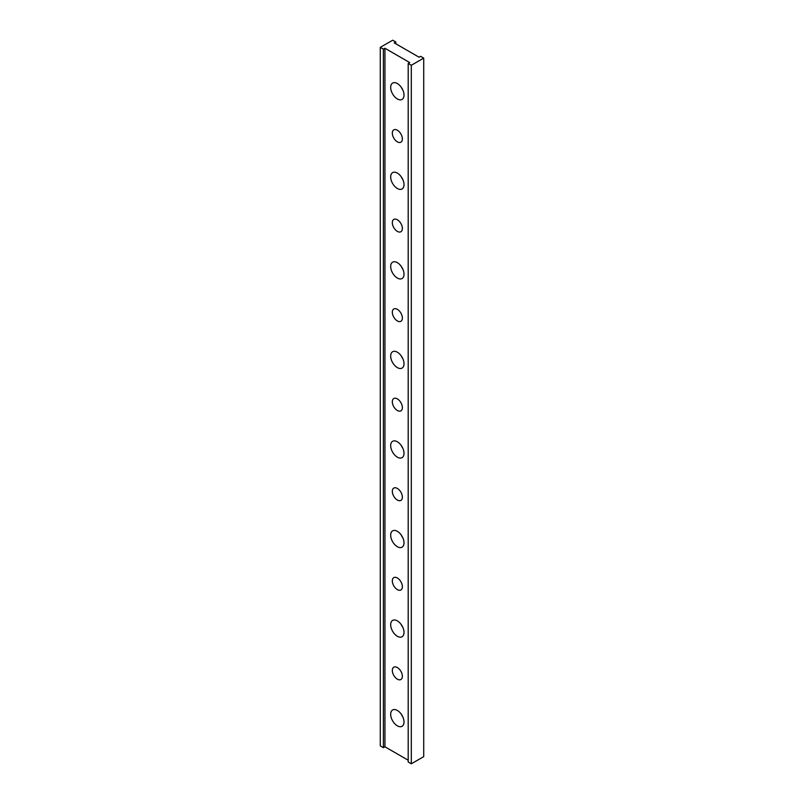 <?xml version="1.0" encoding="UTF-8"?>
<svg xmlns="http://www.w3.org/2000/svg" width="804" height="804" viewBox="0 0 804 804"><rect width="100%" height="100%" fill="white"/><g stroke="black" fill="none" stroke-linecap="round" stroke-linejoin="round"><path stroke-width="1.21" d="M397.347 98.952A9.437 5.447 60 0 1 391.186 90.631A9.437 5.447 60 0 1 392.633 83.073A9.437 5.447 60 0 1 402.06 88.52A9.437 5.447 60 0 1 402.06 99.415A9.437 5.447 60 0 1 397.347 98.952M401.236 87.234A9.437 5.447 -120 0 0 402.764 89.887M397.347 188.498A9.437 5.447 60 0 1 391.186 180.186A9.437 5.447 60 0 1 392.633 172.629A9.437 5.447 60 0 1 402.06 178.076A9.437 5.447 60 0 1 402.06 188.97A9.437 5.447 60 0 1 397.347 188.498M401.236 176.779A9.437 5.447 -120 0 0 402.764 179.443M397.347 278.053A9.437 5.447 60 0 1 391.186 269.742A9.437 5.447 60 0 1 392.633 262.184A9.437 5.447 60 0 1 402.06 267.631A9.437 5.447 60 0 1 402.06 278.526A9.437 5.447 60 0 1 397.347 278.053M401.236 266.335A9.437 5.447 -120 0 0 402.764 268.998M397.347 367.609A9.437 5.447 60 0 1 391.186 359.298A9.437 5.447 60 0 1 392.633 351.74A9.437 5.447 60 0 1 402.06 357.187A9.437 5.447 60 0 1 402.06 368.081A9.437 5.447 60 0 1 397.347 367.609M401.236 355.891A9.437 5.447 -120 0 0 402.764 358.554M397.347 457.164A9.437 5.447 60 0 1 391.186 448.853A9.437 5.447 60 0 1 392.633 441.296A9.437 5.447 60 0 1 402.06 446.743A9.437 5.447 60 0 1 402.06 457.637A9.437 5.447 60 0 1 397.347 457.164M401.236 445.446A9.437 5.447 -120 0 0 402.764 448.109M397.347 546.72A9.437 5.447 60 0 1 391.186 538.409A9.437 5.447 60 0 1 392.633 530.851A9.437 5.447 60 0 1 402.06 536.298A9.437 5.447 60 0 1 402.06 547.182A9.437 5.447 60 0 1 397.347 546.72M401.236 535.002A9.437 5.447 -120 0 0 402.764 537.665M397.347 636.276A9.437 5.447 60 0 1 391.186 627.964A9.437 5.447 60 0 1 392.633 620.407A9.437 5.447 60 0 1 402.06 625.854A9.437 5.447 60 0 1 402.06 636.738A9.437 5.447 60 0 1 397.347 636.276M401.236 624.557A9.437 5.447 -120 0 0 402.764 627.22M397.347 725.831A9.437 5.447 60 0 1 391.186 717.52A9.437 5.447 60 0 1 392.633 709.962A9.437 5.447 60 0 1 402.06 715.409A9.437 5.447 60 0 1 402.06 726.293A9.437 5.447 60 0 1 397.347 725.831M401.236 714.113A9.437 5.447 -120 0 0 402.764 716.766M384.935 746.785L383.387 747.68L383.387 49.155L384.935 48.26L384.935 746.785L408.201 760.222M408.201 63.486L408.201 762.011L411.306 763.8L411.306 65.275L408.201 63.486L409.759 62.591L384.935 48.26M397.347 667.541A7.115 4.11 -120 0 0 393.789 667.189A7.115 4.11 -120 0 0 393.789 675.4A7.115 4.11 -120 0 0 400.905 679.511A7.115 4.11 -120 0 0 401.99 673.812A7.115 4.11 -120 0 0 397.347 667.541M397.347 577.986A7.115 4.11 -120 0 0 393.789 577.634A7.115 4.11 -120 0 0 393.789 585.845A7.115 4.11 -120 0 0 400.905 589.955A7.115 4.11 -120 0 0 401.99 584.257A7.115 4.11 -120 0 0 397.347 577.986M397.347 488.43A7.115 4.11 -120 0 0 393.789 488.078A7.115 4.11 -120 0 0 393.789 496.289A7.115 4.11 -120 0 0 400.905 500.4A7.115 4.11 -120 0 0 401.99 494.701A7.115 4.11 -120 0 0 397.347 488.43M397.347 398.884A7.115 4.11 -120 0 0 393.789 398.523A7.115 4.11 -120 0 0 393.789 406.744A7.115 4.11 -120 0 0 400.905 410.844A7.115 4.11 -120 0 0 401.99 405.146A7.115 4.11 -120 0 0 397.347 398.884M397.347 309.329A7.115 4.11 -120 0 0 393.789 308.977A7.115 4.11 -120 0 0 393.789 317.188A7.115 4.11 -120 0 0 400.905 321.288A7.115 4.11 -120 0 0 401.99 315.59A7.115 4.11 -120 0 0 397.347 309.329M397.347 219.773A7.115 4.11 -120 0 0 393.789 219.422A7.115 4.11 -120 0 0 393.789 227.632A7.115 4.11 -120 0 0 400.905 231.733A7.115 4.11 -120 0 0 401.99 226.035A7.115 4.11 -120 0 0 397.347 219.773M397.347 130.218A7.115 4.11 -120 0 0 393.789 129.866A7.115 4.11 -120 0 0 393.789 138.077A7.115 4.11 -120 0 0 400.905 142.177A7.115 4.11 -120 0 0 401.99 136.479A7.115 4.11 -120 0 0 397.347 130.218M411.306 763.8L423.718 756.634L423.718 58.109L420.613 56.32L419.065 57.215L394.241 42.883L395.799 41.989L395.799 43.778M383.387 49.155L380.282 47.366L380.282 745.891L383.387 747.68M395.799 41.989L392.694 40.2L380.282 47.366M423.718 58.109L411.306 65.275"/></g></svg>

